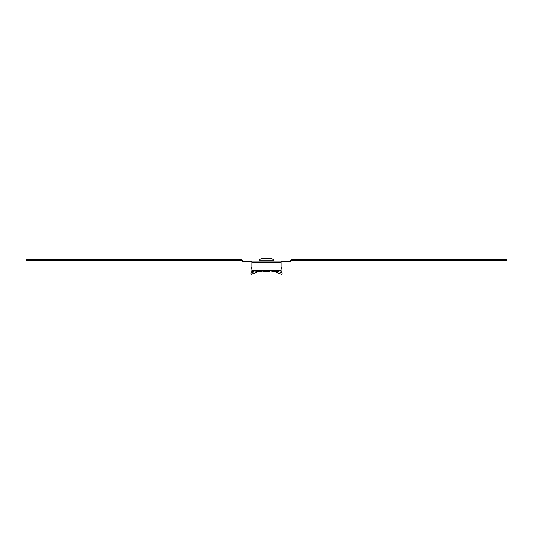 <?xml version="1.0" encoding="UTF-8"?>
<svg xmlns="http://www.w3.org/2000/svg" width="533" height="533" viewBox="0 0 533 533"><rect width="100%" height="100%" fill="white"/><g stroke="black" fill="none" stroke-linecap="round" stroke-linejoin="round"><path stroke-width="0.8" d="M221.775 259.604L221.775 260.337L26.65 260.337L26.65 259.604L241.043 259.604A1.099 1.099 0 0 1 241.815 259.931L242.848 260.963A0.366 0.366 0 0 0 243.108 261.07L289.892 261.07A0.366 0.366 0 0 0 290.152 260.963L291.185 259.931A1.099 1.099 0 0 1 291.957 259.604L506.35 259.604L506.35 260.337L311.225 260.337L311.225 259.604M243.108 261.07L243.108 261.796L251.882 261.796M289.892 261.07L289.892 261.796L281.118 261.796M251.882 262.529L281.118 262.529L281.118 270.571L251.882 270.571L251.882 261.07M281.118 262.529L281.118 261.07M241.815 259.931L241.302 260.444L242.335 261.476A1.099 1.099 0 0 0 243.108 261.796M221.775 260.337L241.043 260.337A0.366 0.366 0 0 1 241.302 260.444M291.185 259.931L291.698 260.444L290.665 261.476A1.099 1.099 0 0 1 289.892 261.796M311.225 260.337L291.957 260.337A0.366 0.366 0 0 0 291.698 260.444M253.335 270.571L253.688 271.99L252.769 272.45L254.214 271.91M257.206 271.537L256.939 272.243L251.309 274.342L252.769 272.45L252.096 271.184L250.737 273.076L251.309 274.342M281.118 267.16L281.93 267.466L281.118 268.938M267.319 270.571L253.188 272.156L252.595 270.817L253.208 270.624L252.096 271.184M253.208 270.624L253.561 270.571M281.118 267.666L281.93 267.466M269.425 270.571L269.425 271.81L263.575 271.81L263.575 270.904M271.264 258.678L270.884 258.658A3.651 3.651 0 0 1 273.809 260.117L259.191 260.117L259.191 261.07L273.809 261.07L273.809 260.117L272.656 259.118M270.884 258.658L262.116 258.658A3.651 3.651 0 0 0 259.191 260.117L260.344 259.118M264.674 258.658L261.736 258.678M275.594 270.571L276.061 272.243L281.69 274.342L282.263 273.076L276.647 271.104L276.061 272.243M251.882 267.16L251.07 267.466L251.516 268.832L251.882 268.699M275.434 270.824L275.188 270.478M276.507 270.571L276.647 271.104M279.792 270.624L280.904 271.184L282.263 273.076M275.794 271.537L269.425 270.904M251.882 268.938L251.516 268.832M280.904 271.184L279.185 270.571M252.735 270.751L253.175 270.571M272.436 259.005L271.777 258.765M260.564 259.005L261.223 258.765M280.265 270.751L279.825 270.571"/></g></svg>
